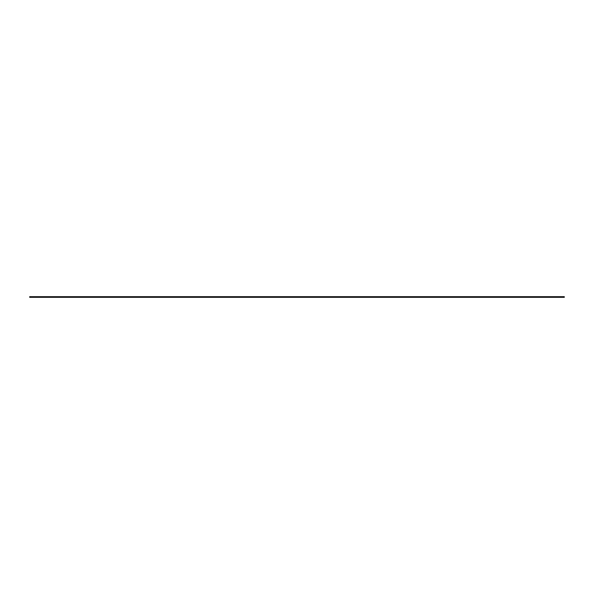 <?xml version="1.0" encoding="UTF-8"?>
<svg xmlns="http://www.w3.org/2000/svg" width="594" height="594" viewBox="0 0 594 594"><rect width="100%" height="100%" fill="white"/><g stroke="black" fill="none" stroke-linecap="round" stroke-linejoin="round"><path stroke-width="0.89" d="M407.759 297.334L564.3 297.334L564.3 296.666L559.288 296.666L559.288 297.334L564.3 297.334L564.3 296.666L559.288 296.666L559.288 297.334L428.497 297.334L428.497 296.666L559.288 296.666L428.497 296.666L428.497 297.334L403.556 297.334L403.556 296.666L428.497 296.666L407.759 296.666M403.556 296.666L403.556 297.334L391.03 297.334L391.03 296.666L403.556 296.666L391.03 296.666L391.03 297.334L366.09 297.334L366.09 296.666L391.03 296.666M386.828 296.666L366.09 296.666L366.09 297.334L34.712 297.334L34.712 296.666L366.09 296.666L29.7 296.666L29.7 297.334L34.712 297.334L34.712 296.666L29.7 296.666L29.7 297.334L386.828 297.334M403.556 297.334L391.03 297.334"/></g></svg>

